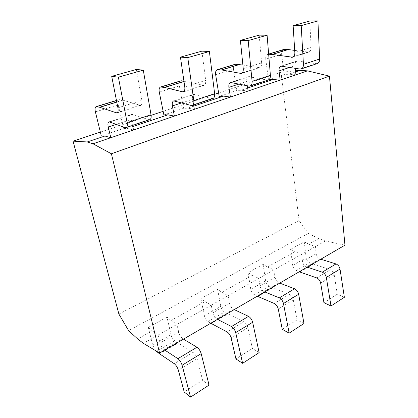 <?xml version="1.0" encoding="UTF-8"?>
<svg xmlns="http://www.w3.org/2000/svg" width="418" height="418" viewBox="0 0 418 418"><rect width="100%" height="100%" fill="white"/><g stroke="black" fill="none" stroke-linecap="round" stroke-linejoin="round"><path stroke-width="0.31" stroke-dasharray="2.09 1.57" d="M295.505 70.825L280.964 72.33L299.069 220.526L308.28 233.396L318.668 238.584L325.366 240.982L344.949 245.167M299.069 220.526L118.895 314.08M308.28 233.396L128.603 330.607M280.964 72.33L218.635 92.958M214.685 94.269L163.145 111.329M151.107 115.311L100.362 132.109M295.625 71.875L288.733 74.195L284.115 74.644L268.518 79.885M247.67 88.005L241.129 90.204L236.698 90.528L219.194 96.396M193.785 106.13L187.724 108.163L183.57 108.33L163.872 114.929M132.783 126.644L127.401 128.457L123.629 128.41L101.292 135.897M133.53 130.003L127.401 128.457M194.36 109.317L187.724 108.163M295.954 74.775L288.733 74.195M248.114 91.04L241.129 90.204M183.471 339.134L182.791 338.726L164.06 349.61C162.215 348.147 160.862 345.958 160.005 343.042L158.088 335.037L143.358 343.319M318.668 238.584L308.683 244.122L304.236 241.829L290.599 249.306L295.024 251.699L267.473 266.977L263.11 264.39L248.052 272.656L252.373 275.347L221.843 292.281L217.606 289.36L200.886 298.536L205.066 301.582L171.035 320.454L176.981 324.415L178.747 332.331C179.562 335.199 180.905 337.331 182.791 338.726M171.035 320.454L166.986 317.137L171.03 334.729C171.772 337.357 173.005 339.39 174.734 340.822L193.022 352.39L174.249 363.697M209.073 385.082L202.605 380.244L197.113 358.665C196.246 355.854 194.882 353.764 193.022 352.39M95.398 111.899L118.21 104.834C117.641 101.95 117.949 100.216 119.14 99.62L123.012 100.205L140.636 105.441C141.88 104.871 142.292 103.173 141.869 100.351L117.918 107.839M118.21 104.834L123.629 128.41M132.516 125.463L131.179 119.47L116.423 124.318M149.775 119.684L148.709 119.652L132.161 114.328C130.959 114.929 130.63 116.643 131.179 119.47M136.357 69.456L141.869 100.351M202.605 380.244L184.218 391.995M166.986 317.137L148.317 327.378L152.685 345.174L155.58 350.645M148.317 327.378L152.288 330.852L137.668 338.956M205.066 301.582L211.236 305.15L158.088 335.037L152.288 330.852M252.373 275.347L258.81 278.404L211.236 305.15L212.746 312.894C213.473 315.689 214.815 317.722 216.759 318.986L217.47 319.352M221.843 292.281L228.113 295.662L229.498 303.311C230.187 306.075 231.525 308.056 233.5 309.263L216.759 318.986M308.683 244.122L315.35 246.615L258.81 278.404L259.98 285.886C260.602 288.577 261.924 290.473 263.946 291.571L264.688 291.874M325.366 240.982L315.35 246.615L316.154 253.768C316.656 256.328 317.952 258.068 320.036 258.982L306.436 266.883C304.367 265.926 303.066 264.15 302.533 261.553L301.644 254.322L295.024 251.699M267.473 266.977L273.978 269.876L275.049 277.27C275.634 279.929 276.951 281.779 278.994 282.829L263.946 291.571M295.218 68.249L294.925 65.673L289.826 67.35M320.805 259.217L320.036 258.982M304.236 241.829L306.154 257.76C306.608 260.116 307.789 261.788 309.691 262.776L330.272 269.73L316.698 277.907M344.369 297.297L337.284 294.188L334.217 274.793C333.632 272.311 332.315 270.624 330.272 269.73M268.664 54.267L267.724 54.35C266.182 55.014 265.524 56.613 265.749 59.152L281.654 54.225C281.466 51.727 282.15 50.144 283.717 49.476M281.654 54.225L284.115 74.644M317.34 63.536L316.071 63.646L297.02 60.976C295.453 61.66 294.753 63.228 294.925 65.673M309.775 21.015L311.144 47.448L294.842 52.543M294.706 50.406L308.792 52.078C310.381 51.424 311.164 49.883 311.144 47.448M337.284 294.188L323.945 302.71M290.599 249.306L292.704 265.42C293.19 267.802 294.376 269.511 296.268 270.54L299.194 271.794M265.749 59.152L268.46 79.89M307.199 267.133L306.436 266.883M164.723 350.044L164.06 349.61M193.581 105.007L192.546 99.306L181.762 102.849M234.221 309.602L233.5 309.263M217.606 289.36L220.803 306.373C221.435 308.907 222.653 310.804 224.461 312.063L243.793 321.813L227.042 331.897M259.139 352.599L252.378 348.44L247.848 327.628C247.09 324.932 245.737 322.994 243.793 321.813M159.274 92.122L179.359 85.904C178.941 83.156 179.411 81.473 180.764 80.846M179.359 85.904L183.57 108.33M212.914 98.528L211.754 98.554L194.009 94.311C192.641 94.954 192.155 96.621 192.546 99.306M201.878 51.153L205.672 80.413L184.777 86.944M183.988 81.515L184.991 81.212L203.947 85.35C205.348 84.739 205.922 83.093 205.672 80.413M184.991 81.212L183.925 81.076M252.378 348.44L235.951 358.937M200.886 298.536L204.355 315.747C205.019 318.312 206.246 320.251 208.033 321.567L210.766 323.25M247.351 85.779L246.735 81.505L239.101 84.013M279.741 283.111L278.994 282.829M263.11 264.39L265.608 280.854C266.146 283.294 267.342 285.076 269.208 286.189L289.282 294.418L274.245 303.473M303.975 323.506L297.02 319.916L293.29 299.831C292.621 297.245 291.289 295.442 289.282 294.418M215.641 74.665L233.453 69.153C233.16 66.535 233.756 64.9 235.235 64.247M233.453 69.153L236.698 90.528M268.325 79.963L267.097 80.031L248.553 76.661C247.069 77.33 246.463 78.945 246.735 81.505M259.202 35.143L261.642 62.919L243.26 68.662M242.889 65.009L259.562 67.7C261.072 67.063 261.767 65.469 261.642 62.919M297.02 319.916L282.26 329.347M248.052 272.656L250.774 289.303C251.338 291.774 252.55 293.593 254.395 294.753L257.242 296.205M197.113 358.665L178.35 370.144M159.483 353.764L177.885 343.042M159.295 353.628L177.692 342.912M156.405 351.423L174.734 340.822M152.685 345.174L171.03 334.729M316.154 253.768L302.533 261.553M334.217 274.793L320.663 283.085M299.763 272.034L313.213 264.197M299.549 271.951L312.998 264.119M296.268 270.54L309.691 262.776M292.704 265.42L306.154 257.76M307.653 52.172L293.551 56.644M299.946 69.038L316.071 63.646M298.144 60.887L282.15 66.07M178.747 332.331L160.005 343.042M116.486 100.586L119.736 99.594M116.768 102.002L122.803 100.153M116.789 102.112L123.012 100.205M139.685 105.42L117.583 112.426M125.05 127.568L148.709 119.652M133.091 114.36L109.924 121.868M229.498 303.311L212.746 312.894M247.848 327.628L231.112 337.864M211.299 323.574L227.784 313.97M211.1 323.459L227.58 313.861M208.033 321.567L224.461 312.063M204.355 315.747L220.803 306.373M183.972 81.416L184.766 81.17M202.908 85.376L184.03 91.364M191.104 105.461L211.754 98.554M195.028 94.296L174.708 100.879M275.049 277.27L259.98 285.886M293.29 299.831L278.268 309.017M257.801 296.482L272.651 287.83M257.592 296.383L272.437 287.736M254.395 294.753L269.208 286.189M250.774 289.303L265.608 280.854M258.46 67.768L242.205 72.92M248.919 86.118L267.097 80.031M249.635 76.604L231.671 82.424M267.724 54.35L268.643 54.068M308.792 52.078L292.579 57.224M297.02 60.976L281.037 66.148M116.46 100.44L119.14 99.62M140.636 105.441L116.883 112.98M132.161 114.328L109.03 121.816M203.947 85.35L183.209 91.934M194.009 94.311L173.716 100.879M259.562 67.7L241.29 73.5M248.553 76.661L230.611 82.466"/><path stroke-width="0.63" d="M100.362 132.109L73.051 141.148L118.895 314.08L128.603 330.607L137.668 338.956L143.358 343.319L159.571 353.038L344.949 245.167L329.441 76.118L307.449 70.867L300.181 70.344L295.505 70.825M218.635 92.958L214.685 94.269M163.145 111.329L151.107 115.311M300.181 70.344L295.625 71.875M307.449 70.867L280.17 80.141L273.022 79.477L268.518 79.885M273.022 79.477L247.67 88.005M289.826 67.35L279.031 70.898L280.17 80.141L230.417 97.06L223.541 96.119L219.194 96.396L215.641 74.665C215.307 72.006 215.866 70.355 217.303 69.712L235.235 64.247L242.889 65.009M223.541 96.119L193.785 106.13M239.101 84.013L228.902 87.362L230.417 97.06L174.39 116.11L167.905 114.83L163.872 114.929L159.274 92.122C158.809 89.332 159.227 87.628 160.533 87.012L180.764 80.846L183.925 81.076M167.905 114.83L132.783 126.644M181.762 102.849L172.404 105.926L174.39 116.11L110.812 137.726L104.897 136.022L101.292 135.897L95.398 111.899C94.761 108.962 95.001 107.212 96.124 106.637L116.46 100.44M104.897 136.022L87.268 141.953L73.051 141.148M116.423 124.318L108.241 127.004L110.812 137.726L93 143.782L87.268 141.953M177.901 358.675L196.982 347.243C198.89 348.622 200.29 350.749 201.173 353.623L209.073 385.082L190.556 397.1L182.102 365.238C181.177 362.322 179.777 360.133 177.901 358.675L164.723 350.044M196.982 347.243L183.471 339.134M133.53 130.003L132.516 125.463M127.124 122.615L151.023 114.72C151.415 117.453 151.002 119.104 149.775 119.684L126.074 127.621C127.234 127.067 127.584 125.395 127.124 122.615L118.372 77.173L111.705 76.342L117.918 107.839C118.404 110.713 118.059 112.426 116.883 112.98L99.845 107.306L116.789 102.112M151.023 114.72L143.285 70.146L136.357 69.456L111.705 76.342M155.58 350.645L159.483 353.764L174.249 363.697C176.067 365.144 177.436 367.291 178.35 370.144L184.218 391.995L190.556 397.1M295.954 74.775L295.218 68.249M322.278 272.16L335.988 263.941C338.084 264.829 339.432 266.538 340.022 269.072L344.369 297.297L330.993 305.976L326.333 277.411C325.716 274.84 324.363 273.09 322.278 272.16L307.199 267.133M335.988 263.941L320.805 259.217M294.706 50.406L288.106 49.512L283.717 49.476L268.643 54.068M303.447 64.367L319.665 59.006C319.681 61.368 318.903 62.878 317.34 63.536L301.2 68.944C302.742 68.291 303.489 66.765 303.447 64.367L301.206 25.613L293.138 25.665L294.842 52.543C294.899 55.014 294.141 56.576 292.579 57.224L272.306 54.45L288.347 49.533M319.665 59.006L317.915 20.9L309.775 21.015L293.138 25.665M299.194 271.794L316.698 277.907C318.73 278.843 320.052 280.567 320.663 283.085L323.945 302.71L330.993 305.976M268.664 54.267L272.306 54.45M279.031 70.898C278.827 68.411 279.496 66.828 281.037 66.148L299.946 69.038L301.2 68.944M317.915 20.9L301.206 25.613M329.441 76.118L111.397 153.772L93 143.782M159.571 353.038L111.397 153.772M99.845 107.306L96.124 106.637M108.241 127.004C107.635 124.13 107.896 122.401 109.03 121.816L125.05 127.568L126.074 127.621M143.285 70.146L118.372 77.173M194.36 109.317L193.581 105.007M231.515 326.547L248.501 316.369C250.497 317.555 251.882 319.524 252.65 322.278L259.139 352.599L242.623 363.315L235.684 332.608C234.879 329.818 233.49 327.796 231.515 326.547L217.47 319.352M248.501 316.369L234.221 309.602M193.806 100.586L214.633 93.705C214.868 96.302 214.293 97.911 212.914 98.528L192.238 105.456C193.571 104.85 194.093 103.225 193.806 100.586L187.781 57.6L180.445 57.141L184.777 86.944C185.085 89.671 184.557 91.333 183.209 91.934L164.65 87.446L183.988 81.515M214.633 93.705L209.387 51.503L201.878 51.153L180.445 57.141M210.766 323.25L227.042 331.897C228.959 333.146 230.318 335.131 231.112 337.864L235.951 358.937L242.623 363.315M164.65 87.446L160.533 87.012M172.404 105.926C171.965 103.194 172.399 101.511 173.716 100.879L191.104 105.461L192.238 105.456M209.387 51.503L187.781 57.6M248.114 91.04L247.351 85.779M279.344 297.888L294.559 288.77C296.618 289.794 297.987 291.623 298.656 294.262L303.975 323.506L289.157 333.125L283.461 303.515C282.756 300.84 281.387 298.964 279.344 297.888L264.688 291.874M294.559 288.77L279.741 283.111M252.085 81.332L270.389 75.287C270.498 77.758 269.814 79.316 268.325 79.963L250.126 86.061C251.579 85.424 252.232 83.851 252.085 81.332L248.172 40.567L240.392 40.394L243.26 68.662C243.422 71.259 242.769 72.873 241.29 73.5L221.697 69.963L239.697 64.445M270.389 75.287L267.097 35.232L259.202 35.143L240.392 40.394M257.242 296.205L274.245 303.473C276.23 304.55 277.573 306.399 278.268 309.017L282.26 329.347L289.157 333.125M217.303 69.712L221.697 69.963M228.902 87.362C228.594 84.76 229.163 83.125 230.611 82.466L248.919 86.118L250.126 86.061M267.097 35.232L248.172 40.567M182.102 365.238L201.173 353.623M326.333 277.411L340.022 269.072M272.061 54.429L288.106 49.512M268.654 54.199L284.454 49.381M293.551 56.644L291.45 57.308M96.699 106.616L116.486 100.586M99.646 107.248L116.768 102.002M117.583 112.426L115.974 112.938M235.684 332.608L252.65 322.278M161.176 86.96L181.428 80.789M164.431 87.399L183.972 81.416M184.03 91.364L182.196 91.944M283.461 303.515L298.656 294.262M221.467 69.926L239.462 64.414M217.997 69.639L235.94 64.168M242.205 72.92L240.209 73.552"/></g></svg>
